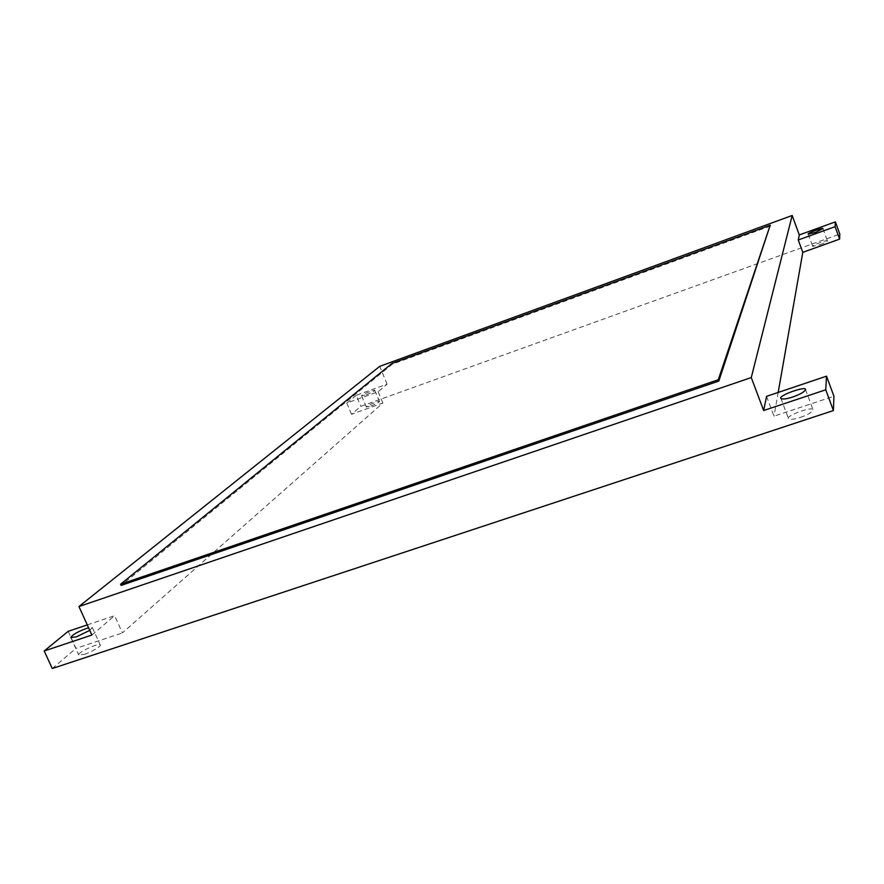 <?xml version="1.0" encoding="UTF-8"?>
<svg xmlns="http://www.w3.org/2000/svg" width="884" height="884" viewBox="0 0 884 884"><rect width="100%" height="100%" fill="white"/><g stroke="black" fill="none" stroke-linecap="round" stroke-linejoin="round"><path stroke-width="0.66" stroke-dasharray="4.42 3.31" d="M770.516 226.017L392.286 364.186L121.119 585.407M87.273 624.9L114.644 615.684L122.412 632.922L382.86 403.027L351.489 414.287L360.827 406.353L839.8 234.072M91.87 635.043L114.644 615.684M89.759 630.369L92.334 627.574L88.555 627.728M392.286 364.186L391.977 363.434M819.921 244.769C824.308 243.155 826.816 241.873 827.424 240.923C828.043 239.343 811.203 245.509 812.705 246.349L819.921 244.769M800.363 417.403C808.02 414.729 812.241 412.187 813.037 409.789C813.49 405.844 785.478 415.712 788.473 418.618C790.152 419.845 794.108 419.436 800.363 417.403M366.241 394.794C371.181 392.905 374.054 391.435 374.849 390.408C375.114 389.225 360.595 395.049 361.655 395.844L366.241 394.794M370.893 406.01C375.844 404.121 378.695 402.64 379.479 401.579C379.722 400.33 365.214 406.154 366.296 407.005L370.893 406.01M84.411 654.337C90.477 652.646 102.146 645.651 100.212 644.944C99.362 642.425 77.118 652.48 78.742 654.989L84.411 654.337M356.241 395.325L346.793 403.06L378.175 391.722L387.082 384.153L356.241 395.325L360.827 406.353M387.082 384.153L379.733 366.341M346.793 403.06L351.489 414.287M378.175 391.722L382.86 403.027M68.201 631.32L75.969 648.37L122.412 632.922M52.255 668.514L75.969 648.37M766.55 396.352L773.997 416.176L833.932 396.242M778.174 392.441L773.997 416.176M822.949 228.625L827.424 240.923M808.23 234.083L812.705 246.349M805.501 389.479L813.037 409.789M780.904 398.375L788.473 418.618M374.849 390.408L379.479 401.579M361.655 395.844L366.296 407.005M92.334 627.574L100.212 644.944M70.797 637.563L78.742 654.978"/><path stroke-width="1.33" d="M751.278 377.567L792.174 215.486L379.733 366.341L78.941 606.534L751.278 377.567L763.677 410.53L825.744 389.789L826.529 376.175L833.932 396.242L833.413 410.541L52.255 668.514L44.2 650.978L91.87 635.043L78.941 606.534M120.6 584.225L121.119 585.407L718.803 381.081L770.218 225.199L391.977 363.434L120.6 584.225L718.294 379.744L770.218 225.199M718.803 381.081L718.294 379.744M763.677 410.53L766.55 396.352L826.529 376.175M792.76 396.982C800.418 394.286 804.661 391.778 805.501 389.479C806.031 385.722 777.986 395.678 780.904 398.375C782.55 399.513 786.495 399.049 792.76 396.982M798.263 239.973L835.104 226.669L835.38 221.862L799.291 234.934L798.263 239.973L802.794 252.338L778.174 392.441M815.435 232.437L822.949 228.625C823.59 227.111 806.749 233.321 808.23 234.083L815.435 232.437M87.273 624.9L68.201 631.32L44.2 650.978M88.555 627.728C78.455 631.231 72.543 634.513 70.797 637.563L76.444 636.834L89.759 630.369M835.38 221.862L839.8 234.072L839.612 239.122L802.794 252.338M799.291 234.934L792.174 215.486M825.744 389.789L833.413 410.541M835.104 226.669L839.612 239.122"/></g></svg>
